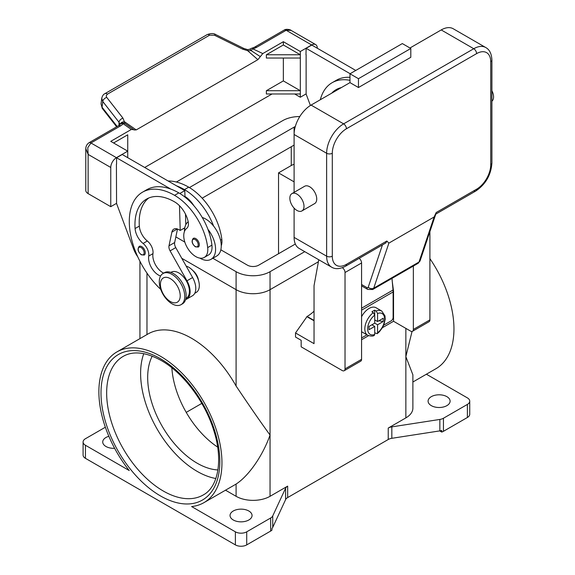 <?xml version="1.0" encoding="UTF-8"?>
<svg xmlns="http://www.w3.org/2000/svg" width="575" height="575" viewBox="0 0 575 575"><rect width="100%" height="100%" fill="white"/><g stroke="black" fill="none" stroke-linecap="round" stroke-linejoin="round"><path stroke-width="0.86" d="M171.86 367.799A70.021 40.43 -120 0 0 217.652 447.113M152.231 356.148A70.021 40.43 -120 0 0 147.682 377.466A70.021 40.43 -120 0 0 217.932 469.94M143.772 353.661A80.026 46.201 -120 0 0 140.609 373.383A80.026 46.201 -120 0 0 215.855 478.508M235.391 544.899L85.438 458.325L85.438 445.258L129.231 470.537A87.026 50.248 60 0 1 98.878 391.755A87.026 50.248 60 0 1 116.905 351.922A87.026 50.248 60 0 1 183.964 375.231A87.026 50.248 60 0 1 221.95 462.81A87.026 50.248 60 0 1 203.931 502.651A87.026 50.248 60 0 1 191.604 506.546L235.391 531.832L235.391 544.899A8 4.622 0 0 0 241.047 546.25A8 4.622 0 0 0 246.711 544.899L246.711 531.832A8 4.622 180 0 1 241.047 533.183A8 4.622 180 0 1 235.391 531.832M116.905 351.922L148.027 333.953A87.026 50.248 60 0 1 236.095 386.041C249.715 406.338 261.028 422.675 270.049 435.045C262.559 456.342 248.184 476.38 236.095 484.049A87.026 50.248 60 0 1 235.053 484.682L203.931 502.651M85.438 458.325A8 4.622 0 0 1 83.095 455.055L83.095 441.988A8 4.622 180 0 1 85.438 438.718L105.354 427.225M85.438 445.258A8 4.622 180 0 1 83.095 441.988M270.652 518.003L270.652 531.07A8 4.622 0 0 0 271.925 530.114A8 4.622 0 0 0 271.968 530.078L271.968 528.439A8 4.622 0 0 0 272.73 527.368L285.595 499.632A8 4.622 180 0 1 286.393 498.518A8 4.622 180 0 1 287.665 497.562L287.665 486.127A8 4.622 0 0 0 286.393 487.082A8 4.622 0 0 0 285.595 488.197L272.73 515.933A8 4.622 180 0 1 271.925 517.047A8 4.622 180 0 1 270.652 518.003L246.711 531.832M270.652 531.07L246.711 544.899M248.831 511.003A11.004 6.354 180 0 1 252.051 515.495A11.004 6.354 180 0 1 245.259 521.36A11.004 6.354 180 0 1 233.27 519.987A11.004 6.354 180 0 1 230.043 515.495A11.004 6.354 180 0 1 236.835 509.622A11.004 6.354 180 0 1 248.831 511.003M114.626 448.32A11.004 6.354 180 0 1 105.951 446.48A11.004 6.354 180 0 1 102.731 441.988A11.004 6.354 180 0 1 108.847 436.296M439.853 430.876L391.827 438.308L391.827 426.873L439.853 419.441L439.853 430.876A8 4.622 0 0 0 441.722 430.438L441.722 432.069A8 4.622 0 0 0 441.787 432.048A8 4.622 0 0 0 443.447 431.315L467.389 417.486A8 4.622 0 0 0 469.739 414.216L469.739 401.149A8 4.622 180 0 1 467.389 404.419L467.389 417.486M391.827 426.873A8 4.622 0 0 0 389.893 427.333A8 4.622 0 0 0 388.233 428.066L388.233 439.501A8 4.622 180 0 1 389.893 438.768A8 4.622 180 0 1 391.827 438.308M388.233 439.501L287.665 497.562M388.233 428.066L405.857 417.896A24.006 13.858 0 0 0 412.886 408.092L412.886 374.821L405.857 356.637L412.045 331.437M225.515 490.188L236.095 496.304A24.006 13.858 0 0 0 270.049 496.304L287.665 486.127M342.348 267.706A4.003 2.307 60 0 1 345.029 272.514L345.029 368.891A4.003 2.307 60 0 1 344.195 370.717A4.003 2.307 60 0 1 342.197 370.523L301.171 346.833L301.171 340.299L295.514 337.036L295.514 332.954L314.043 343.649L314.043 285.66L318.766 259.756M314.043 311.197A32.013 18.479 120 0 1 307.115 316.451L295.514 332.954M429.906 258.635A87.026 50.248 60 0 1 453.955 328.871A87.026 50.248 60 0 1 435.929 368.712L412.886 382.008M469.739 401.149A8 4.622 180 0 0 467.389 397.886L426.391 374.217M443.447 431.315L443.447 418.241L467.389 404.419M443.447 418.241A8 4.622 180 0 1 441.787 418.981A8 4.622 180 0 1 439.853 419.441M431.322 405.641A11.004 6.354 180 0 1 428.095 401.149A11.004 6.354 180 0 1 434.887 395.284A11.004 6.354 180 0 1 446.883 396.657A11.004 6.354 180 0 1 450.103 401.149A11.004 6.354 180 0 1 443.311 407.021A11.004 6.354 180 0 1 431.322 405.641M192.798 270.516A10.005 5.779 60 0 1 198.497 280.384M186.235 412.383L201.789 403.398M278.537 253.726L278.537 172.874L291.266 165.521A12.003 6.929 180 0 1 294.098 164.306M441.722 432.069L439.695 430.898M278.537 172.874L294.098 181.858M294.098 145.101L202.156 198.181M181.772 258.297L236.095 289.663A24.006 13.858 0 0 0 270.049 289.663L318.406 261.747M189.405 187.572L294.098 127.132A8 4.622 180 0 1 295.291 126.565M295.334 244.03L258.736 265.161A8 4.622 180 0 1 247.415 265.161L220.836 249.816M184.611 228.9L183.756 228.412M176.388 182.023L282.778 120.599A24.006 13.858 180 0 1 299.798 116.538M304.75 251.663L270.049 271.695A24.006 13.858 180 0 1 236.095 271.695L212.836 258.268M184.827 242.089L175.842 236.907M194.752 293.293L196.212 292.452A15.007 8.661 -120 0 0 197.024 291.863A15.007 8.661 -120 0 0 197.627 277.977A15.007 8.661 -120 0 0 186.163 266.096M221.246 245.762A17.006 9.818 -120 0 0 221.828 239.43A47.323 27.32 -120 0 0 188.708 187.162A64.019 36.965 -120 0 0 168.123 180.996M202.242 217.472A22.008 12.707 60 0 1 213.612 226.097A47.323 27.32 -120 0 0 184.46 189.613A64.019 36.965 -120 0 0 176.489 185.826L184.791 190.62L184.963 196.449A20.003 11.55 60 0 1 193.876 205.721M160.583 276.022A14.001 8.086 60 0 1 148.717 256.091A10.005 5.779 -120 0 0 143.082 243.455A14.001 8.086 60 0 1 135.082 228.548A56.019 32.344 60 0 1 146.553 199.087A56.019 32.344 60 0 1 174.563 201.861A20.003 11.55 60 0 1 188.176 221.627A10.005 5.779 60 0 1 186.71 228.354A17.006 9.818 -120 0 0 183.878 237.806A17.006 9.818 -120 0 0 191.985 253.683A17.006 9.818 -120 0 0 204.283 257.428L208.524 254.977A17.006 9.818 -120 0 0 211.923 245.151A47.323 27.32 -120 0 0 207.949 229.368A22.008 12.707 60 0 1 215.589 249.234A22.008 12.707 60 0 1 211.025 259.311L216.689 256.04A22.008 12.707 -120 0 0 221.246 245.971A22.008 12.707 -120 0 0 213.612 226.097M184.467 231.473A22.008 12.707 60 0 1 184.46 231.265A22.008 12.707 60 0 1 188.197 221.742M211.025 259.311A22.008 12.707 60 0 1 199.848 258.118M204.283 257.428A17.006 9.818 -120 0 0 207.683 247.602A47.323 27.32 -120 0 0 174.563 195.327A64.019 36.965 -120 0 0 142.55 192.158A64.019 36.965 -120 0 0 160.734 289.39M145.281 252.748A5.003 2.889 60 0 1 144.239 255.034L141.342 254.826C137.871 251.843 137.173 249.025 139.243 246.373A5.003 2.889 60 0 1 141.745 246.625A5.003 2.889 60 0 1 145.281 252.748M199.317 244.742A5.003 2.889 60 0 1 198.282 247.034L195.378 246.826C191.913 243.836 191.209 241.018 193.279 238.366A5.003 2.889 60 0 1 195.78 238.618A5.003 2.889 60 0 1 199.317 244.742M185.905 298.396L186.307 298.166A15.007 8.661 -120 0 0 187.127 297.577A15.007 8.661 -120 0 0 185.862 280.097A15.007 8.661 -120 0 0 171.3 272.176L170.904 272.406M181.017 304.685L182.433 303.866A18.005 10.393 -120 0 0 186.163 295.629A18.005 10.393 -120 0 0 178.3 277.509A18.005 10.393 -120 0 0 164.428 272.679L163.013 273.499A18.005 10.393 -120 0 0 159.282 281.743A18.005 10.393 -120 0 0 167.145 299.863A18.005 10.393 -120 0 0 181.017 304.685A18.005 10.393 -120 0 0 184.748 296.441A18.005 10.393 -120 0 0 176.884 278.322A18.005 10.393 -120 0 0 163.013 273.499M180.219 295.787A14.001 8.086 -120 0 0 170.315 278.638A14.001 8.086 -120 0 0 160.418 284.352A14.001 8.086 -120 0 0 170.315 301.508A14.001 8.086 -120 0 0 180.219 295.787M207.949 229.368A47.323 27.32 -120 0 0 178.803 192.877A64.019 36.965 -120 0 0 170.833 189.096A64.019 36.965 -120 0 0 146.798 189.707L142.55 192.158M163.674 273.118A14.001 8.086 60 0 1 152.957 253.64A10.005 5.779 -120 0 0 147.322 241.004A14.001 8.086 60 0 1 139.33 226.097A56.019 32.344 60 0 1 148.752 198.001M185.804 224.739L185.488 214.137M184.985 197.11L184.963 196.449M184.783 227.815L180.219 230.453L178.803 229.633A10.005 5.779 -120 0 0 173.801 229.138A10.005 5.779 -120 0 0 171.896 232.077L169 245.798A6.002 3.464 -120 0 0 170.092 250.873L186.954 280.808A16.007 9.243 60 0 1 186.81 299.036L192.467 295.766A16.007 9.243 -120 0 0 192.611 277.538L175.749 247.602A6.002 3.464 60 0 1 174.656 242.535L177.51 229.022M186.81 299.036A16.007 9.243 60 0 1 185.624 299.539M179.486 205.728L180.219 230.453M184.791 190.62L179.824 193.487M176.489 185.826L122.216 154.495L116.56 157.758L170.833 189.096M116.56 164.134L116.56 157.758M137.763 256.802A20.003 11.55 60 0 1 133.601 248.997L116.56 203.5L116.416 164.213M331.696 93.172A56.019 32.344 60 0 1 336.116 89.65A56.019 32.344 60 0 1 341.377 87.58M349.974 80.335A64.019 36.965 -120 0 0 332.113 82.714A64.019 36.965 -120 0 0 320.304 99.748M349.974 77.33A64.019 36.965 -120 0 0 336.361 80.263L332.113 82.714M335.937 90.728A56.019 32.344 60 0 1 338.316 88.564M310.399 105.484L306.123 94.056L306.123 54.69M350.118 73.715L306.123 48.314L305.979 54.769M104.823 93.711A4.003 2.307 60 0 1 104.894 93.667A4.003 2.307 60 0 1 105.268 93.517A4.003 2.307 60 0 1 107.381 94.192L209.623 35.168L214.439 35.212L242.571 49.105L247.645 50.693L251.21 50.672A4.003 2.063 -64.8 0 1 252.792 48.839A12.003 6.929 0 0 0 256.565 47.366L286.178 30.267L311.643 44.972A8 4.622 -60 0 1 315.639 44.57A8 4.622 -60 0 1 317.299 48.235M311.643 44.972L300.322 51.506L300.322 54.769L266.369 54.769L266.369 58.039L300.322 58.039L300.322 54.769L283.346 44.972L266.369 54.769M306.123 93.89L300.322 97.24L300.322 58.039M256.565 47.366A4.003 2.307 -120 0 0 254.567 47.164L284.172 30.073A4.003 2.307 -120 0 1 286.178 30.267L291.007 30.353L315.639 44.57M283.346 58.039L283.346 80.903L300.322 90.706L266.369 90.706L266.369 93.977L300.322 93.977M283.346 80.903L266.369 90.706M283.346 44.972L283.346 41.702L300.322 51.506M306.123 48.314L311.779 45.051L355.774 70.452M113.591 142.974L127.736 134.809L127.736 151.146L110.759 141.342L131.323 129.468L133.788 129.684L125.055 123.51L122.964 118.155L106.555 97.161L106.231 95.644L107.381 94.192M272.033 93.977L144.713 167.476M283.346 41.702L262.782 53.576L252.792 48.839A4.003 1.279 76.2 0 0 251.836 48.221A4.003 4.003 0 0 0 250.154 49.098L247.76 49.673L243.85 48.451A4.003 1.222 -63.7 0 1 243.879 48.465M134.054 129.972L136.225 129.907L257.88 59.671L262.782 53.576M300.322 97.24L294.666 93.977M127.736 157.679L127.736 151.146L116.416 157.679L90.958 142.974L120.563 125.882A12.003 6.929 0 0 0 123.115 123.704A4.003 2.53 -54.7 0 1 125.055 123.51A4.003 3.788 97.1 0 0 123.632 123A4.003 3.788 97.1 0 1 123.632 123A4.003 4.003 0 0 0 119.902 124.588A4.003 3.004 -143.5 0 1 123.115 123.704L131.323 129.468M116.56 203.334L110.759 206.684L110.759 167.476A8 4.622 -60 0 1 112.42 161.906A8 4.622 -60 0 1 116.416 157.679M85.79 148.623L88.126 154.409L87.781 147.682L90.958 142.974A4.003 2.307 60 0 0 88.953 142.78L118.565 125.681A4.003 2.307 60 0 1 120.563 125.882M110.759 206.684L88.126 193.617L88.126 154.409L110.759 167.476M85.783 148.832L85.783 190.347A8 4.622 0 0 0 88.126 193.617M209.623 35.168A4.003 2.307 -120 0 0 207.503 34.493A4.003 2.307 -120 0 0 207.137 34.637A4.003 2.307 -120 0 0 207.129 34.637L104.894 93.667A4.003 2.307 60 0 1 104.902 93.66C103.478 94.228 102.429 95.752 101.753 98.224L102.767 101.487L119.011 122.245A4.003 2.401 -38 0 1 120.319 119.808A4.003 2.401 -38 0 1 122.964 118.155M117.149 126.5L102.048 107.202L101.028 103.938L101.797 97.937M119.011 125.407L119.011 122.245L119.995 124.466M136.225 129.907L124.538 121.763A4.003 2.925 -6.4 0 0 120.146 124.293M247.76 49.666L247.645 50.693L257.88 59.671M250.154 49.098L251.21 50.672L260.324 56.63M242.571 49.105A4.003 1.222 -63.7 0 1 243.85 48.451L215.718 34.557A4.003 1.222 -63.7 0 1 215.747 34.572A4.003 1.222 -63.7 0 0 214.439 35.212M413.353 266.045L413.353 329.439A4.003 2.307 60 0 1 412.527 331.272A4.003 2.307 60 0 1 410.521 331.071L393.544 321.274L382.418 327.7M368.582 335.685L361.574 339.732M344.195 370.717L360.748 361.165A4.003 2.307 -120 0 0 361.574 359.332L361.574 262.955A4.003 2.307 -120 0 0 359.181 258.34M314.043 320.785L306.827 316.617M412.527 331.272L429.072 321.713A4.003 2.307 -120 0 0 429.906 319.887L429.906 231.596M393.113 291.302L393.544 291.051L393.544 321.274M391.985 278.379L393.034 290.03A21.009 12.125 -120 0 1 393.12 291.949L393.12 317.436A2.803 1.617 -60 0 1 392.545 319.384A2.803 1.617 -60 0 1 391.144 320.864L383.69 325.17M392.301 281.887L393.544 291.051M361.574 337.935L366.951 334.83M361.574 316.746A14.001 8.086 -60 0 1 369.071 308.452A14.001 8.086 -60 0 1 376.079 307.754L381.735 311.025A14.001 8.086 120 0 0 376.151 311.018L377.559 313.49L377.559 321.518L383.252 318.234L383.252 321.497L377.559 324.782L374.735 323.15L374.735 315.122L373.319 312.649L371.903 311.837A14.001 8.086 -60 0 1 373.319 310.902A14.001 8.086 -60 0 1 374.735 310.198L376.151 311.018M373.319 312.649A14.001 8.086 120 0 0 365.333 324.968A14.001 8.086 120 0 0 367.734 335.275L362.07 332.012A14.001 8.086 -60 0 1 361.574 331.682M371.903 324.782L374.735 326.42L369.042 329.705L369.042 326.435L374.735 323.15M374.232 335.419L374.735 334.449L374.735 326.42M372.607 324.379L372.607 325.191M377.559 324.782L377.559 332.817L377.207 333.701L374.735 332.832M383.252 321.497L378.788 320.807M375.439 320.289L374.735 320.699M374.735 319.887L377.559 321.518M374.735 310.198L374.735 315.122A12.003 6.929 120 0 0 367.662 328.871A12.003 6.929 120 0 0 374.735 334.449M346.438 128.764A4.003 2.307 -120 0 0 345.611 125.975A4.003 2.307 -120 0 0 343.613 123.862A24.006 13.858 120 0 0 326.636 153.266L326.636 256.177A4.003 2.307 0 0 0 329.461 256.853A4.003 2.307 0 0 0 332.293 256.177L332.293 153.266A20.003 11.55 -60 0 1 346.438 128.764L476.589 53.626A20.003 11.55 -60 0 1 490.734 61.791L490.734 164.702A20.003 11.55 -60 0 1 476.589 189.204A4.003 2.307 60 0 1 475.755 191.037L435.771 214.123M476.589 189.204L436.195 212.527L434.147 216.976L419.01 262.02A4.003 2.911 18.6 0 0 420.117 260.734L435.677 214.417M490.734 61.791A4.003 2.307 0 0 0 491.905 60.159L491.905 163.07A4.003 2.307 0 0 1 490.734 164.702M382.44 244.914L368.223 287.227A4.003 2.911 18.6 0 0 370.954 288.564A4.003 2.911 18.6 0 0 373.743 288.154L419.01 262.02A6.002 3.464 60 0 1 417.975 263.372L372.708 289.512A6.002 3.464 -120 0 0 373.743 288.154L388.88 243.11L386.831 241.026L385.854 242.938L345.611 266.175A4.003 2.307 -120 0 0 346.438 264.342A20.003 11.55 -60 0 1 332.293 256.177M388.88 243.11L434.147 216.976M358.462 87.522L358.462 78.696L349.974 73.794L402.32 43.578L410.809 48.48L410.809 57.299L358.462 87.522L349.974 82.62L311.075 105.081L343.613 123.862L473.757 48.724A24.006 13.858 120 0 1 485.76 47.538C489.591 49.637 491.639 53.842 491.905 60.159M409.961 47.991L441.219 29.936A24.006 13.858 -60 0 1 453.222 28.75L485.76 47.538M349.974 73.794L349.974 82.62M358.462 78.696L410.809 48.48M491.905 90.699A10.005 5.779 60 0 1 491.905 101.207M294.098 237.389L326.636 256.177A24.006 13.858 120 0 0 331.61 267.167L299.072 248.378A24.006 13.858 -60 0 1 294.098 237.389L294.098 208.121M294.098 192.352L294.098 134.478A24.006 13.858 -60 0 1 311.075 105.081M291.928 193.61L304.657 186.257A10.005 5.779 60 0 1 309.659 186.753A10.005 5.779 60 0 1 316.192 195.565A10.005 5.779 60 0 1 314.662 203.586L301.933 210.932A10.005 5.779 60 0 1 296.93 210.436A10.005 5.779 60 0 1 290.389 201.624A10.005 5.779 60 0 1 291.928 193.61A10.005 5.779 60 0 1 296.93 194.106A10.005 5.779 60 0 1 303.463 202.917A10.005 5.779 60 0 1 301.933 210.932M368.223 287.227A1.998 1.157 60 0 1 366.879 287.579A4.003 2.307 120 0 0 367.705 289.412L361.574 285.868L367.705 289.412L372.708 289.512M163.243 490.993A80.026 46.201 60 0 1 106.655 392.984A80.026 46.201 60 0 1 123.23 356.349C133.163 350.685 145.834 352.072 161.244 360.511C183.317 372.902 205.182 401.968 213.864 430.79C223.438 460.582 217.954 487.269 203.255 494.953A80.026 46.201 60 0 1 163.243 490.993M160.418 495.894A84.022 48.516 -120 0 0 219.83 461.588A84.022 48.516 -120 0 0 160.418 358.678A84.022 48.516 -120 0 0 100.999 392.984A84.022 48.516 -120 0 0 160.418 495.894M272.73 527.368L272.73 515.933M285.595 488.197L285.595 499.632M405.857 417.896L405.857 328.375M270.049 496.304L270.049 271.695M236.095 496.304L236.095 484.049M236.095 386.041L236.095 271.695M146.977 334.557L146.977 273.118M291.266 165.521L291.266 146.733M294.098 127.132L294.098 134.478L326.636 153.266A4.003 2.307 180 0 0 329.461 153.942A4.003 2.307 180 0 0 332.293 153.266M184.46 189.613L188.708 187.162M220.534 240.185L221.828 239.43M144.145 252.748A4.205 2.422 -120 0 0 141.177 247.602A4.205 2.422 -120 0 0 138.201 249.32A4.205 2.422 -120 0 0 141.177 254.459A4.205 2.422 -120 0 0 144.145 252.748M198.188 244.742A4.205 2.422 -120 0 0 195.213 239.595A4.205 2.422 -120 0 0 192.244 241.313A4.205 2.422 -120 0 0 195.213 246.459A4.205 2.422 -120 0 0 198.188 244.742M174.563 195.327L178.803 192.877M207.683 247.602L211.923 245.151M135.082 228.548L139.33 226.097M143.082 243.455L147.322 241.004M148.717 256.091L152.957 253.64M192.611 277.538L186.954 280.808M175.749 247.602L170.092 250.873M174.656 242.535L169 245.798M177.301 228.951L171.896 232.077M116.653 126.788L102.357 108.51A4.003 2.401 142 0 1 102.048 107.202L102.767 101.487A4.003 2.401 -38 0 1 104.075 99.044A4.003 2.401 -38 0 1 106.72 97.398M102.357 108.51A4.003 2.401 142 0 0 102.364 108.517L101.035 103.931M254.567 47.164L251.836 48.221M361.574 262.955L345.029 272.514M307.115 316.451L314.043 320.455M361.574 359.332L345.029 368.891M429.906 319.887L413.353 329.439M393.12 291.949L361.574 310.162M393.034 290.03L361.574 308.193M377.559 332.817A12.003 6.929 120 0 0 384.632 319.067A12.003 6.929 120 0 0 377.559 313.49M491.905 163.07C491.028 174.994 485.645 184.316 475.755 191.037L475.755 191.037A4.003 2.307 60 0 1 473.757 190.835M476.589 53.626A4.003 2.307 -120 0 0 475.755 50.837A4.003 2.307 -120 0 0 473.757 48.724L441.219 29.936M386.831 241.026L346.438 264.342M366.879 287.579L361.574 284.517M139.941 338.618L139.941 261.302M128.556 125.896L129.059 126.256M85.783 148.853C85.804 146.323 86.868 144.296 88.953 142.78M118.565 125.681L119.902 124.588M215.711 34.557C213.756 33.213 210.903 33.235 207.137 34.637M284.172 30.073C286.343 28.434 291.266 30.001 291.022 30.36M377.207 333.701L379.442 331.696L382.425 327.685L383.985 324.429L385.185 319.269L384.984 315.876L381.735 311.025M374.232 335.426C373.053 336.339 370.889 336.289 367.734 335.275M385.854 242.938L345.611 266.175C340.012 269.1 335.34 269.431 331.61 267.167M420.117 260.734L417.975 263.372"/></g></svg>
